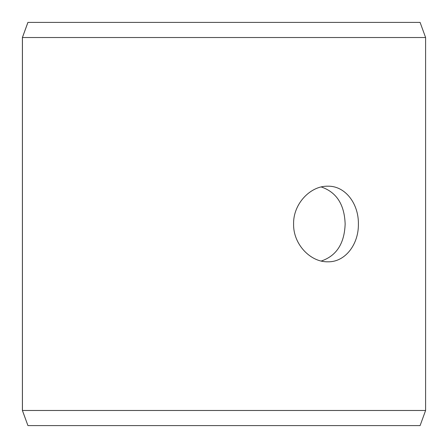 <?xml version="1.0" encoding="UTF-8"?>
<svg xmlns="http://www.w3.org/2000/svg" width="448" height="448" viewBox="0 0 448 448"><rect width="100%" height="100%" fill="white"/><g stroke="black" fill="none" stroke-linecap="round" stroke-linejoin="round"><path stroke-width="0.67" d="M22.428 410.48L27.933 425.6L22.4 410.48L22.4 37.52L27.905 22.4L420.095 22.4L425.6 37.52L22.428 37.52L22.428 410.48L425.6 410.48L425.6 37.52M27.933 22.4L22.428 37.52M27.933 425.6L420.095 425.6L425.6 410.48M321.261 261.033C336.493 255.864 344.45 243.522 345.145 224C344.462 204.501 336.504 192.153 321.261 186.967M358.389 224C358.758 244.255 345.229 262.287 327.83 261.8C310.52 262.27 293.143 244.261 293.591 224.017C293.121 203.773 310.52 185.713 327.83 186.2C345.229 185.741 358.736 203.683 358.389 224"/></g></svg>
